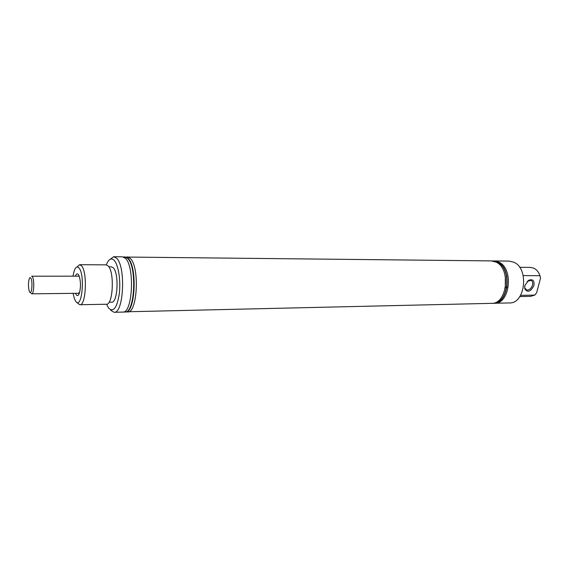 <?xml version="1.0" encoding="UTF-8"?>
<svg xmlns="http://www.w3.org/2000/svg" width="569" height="569" viewBox="0 0 569 569"><rect width="100%" height="100%" fill="white"/><g stroke="black" fill="none" stroke-linecap="round" stroke-linejoin="round"><path stroke-width="0.85" d="M493.693 303.277L509.426 302.928C525.322 303.825 529.305 268.447 513.864 262.231L509.163 261.1L493.43 260.943M106.552 304.23L108.779 308.306C113.565 312.537 117.079 307.623 119.326 293.547C120.877 280.432 118.352 264.613 114.134 260.31C111.218 257.586 108.608 259.101 106.303 264.862M109.867 259.457L113.743 256.719L116.588 258.191C125.991 266.356 123.701 313.832 114.099 312.281L110.727 310.325M73.045 293.348L74.411 298.775L75.698 301.286C81.758 310.582 85.414 274.863 79.006 267.971C77.249 266.072 75.663 266.989 74.233 270.723L72.939 276.171M76.943 267.025L79.639 264.699L81.523 265.801C87.562 271.854 86.09 305.83 79.888 304.728L77.761 303.369M75.421 276.164C76.303 273.86 77.284 273.312 78.358 274.507L79.269 276.271C80.819 281.897 80.855 287.523 79.376 293.163C78.451 295.624 77.441 296.2 76.331 294.884L75.528 293.32M78.828 292.722L79.368 293.191M519.81 296.577L530.614 296.371L534.832 295.083L536.659 292.694L540.55 278.113L539.988 275.709C538.672 272.082 536.638 269.578 533.878 268.198L530.429 267.387L519.625 267.323M524.838 285.553L528.637 280.297C532.762 278.796 534.533 280.524 533.95 285.467C530.692 291.812 527.619 292.907 524.725 288.739L524.838 285.553M527.228 281.392L530.927 280.346C532.527 281.093 533.061 282.686 532.534 285.126C531.176 288.732 529.156 290.339 526.474 289.955L524.789 287.871L524.703 286.15M520.592 295.339L534.832 295.083M494.333 303.284C510.094 304.202 514.042 268.369 498.729 262.074L494.063 260.929M492.932 303.32L493.06 303.313C508.807 304.237 512.754 268.362 497.448 262.06L492.662 260.915M492.164 303.32L492.804 303.32C508.544 304.244 512.491 268.355 497.192 262.06L491.893 260.929M126.489 311.798L491.524 303.348C507.256 304.273 511.197 268.348 495.912 262.046L491.253 260.901L126.14 257.046M127.57 311.961C137.485 313.491 139.86 266.427 130.152 258.326L127.221 256.868M123.893 311.855L124.981 312.025C134.839 313.555 137.193 266.413 127.548 258.298L124.632 256.839L123.544 257.024M124.981 312.025L125.408 312.011C135.28 313.547 137.641 266.413 127.982 258.305L124.632 256.839M114.099 312.281L122.812 312.075C132.62 313.611 134.967 266.399 125.365 258.276L122.463 256.818L113.743 256.719M109.084 302.231L111.666 302.189C117.733 303.135 119.198 273.212 113.295 267.828L111.439 266.84L108.864 266.825M79.888 304.728L106.41 304.237C113.06 305.304 114.661 271.904 108.188 265.943L106.168 264.855L79.639 264.699M539.988 275.709L523.21 275.581M505.35 287.964L505.279 276.114M506.943 287.722L506.872 276.335M30.783 278.063C30.207 277.281 29.673 277.572 29.183 278.931C28.194 283.006 28.222 287.075 29.254 291.129L29.638 291.954C31.764 295.681 32.988 280.986 30.783 278.063M79.226 276.164L31.629 276.214L32.348 276.733C34.553 279.493 34.019 294.287 31.736 293.824L30.982 293.255M528.068 280.787L528.637 280.297M526.474 289.955L525.948 289.685M524.789 287.871L524.725 288.739M79.34 293.277L31.736 293.824"/></g></svg>
